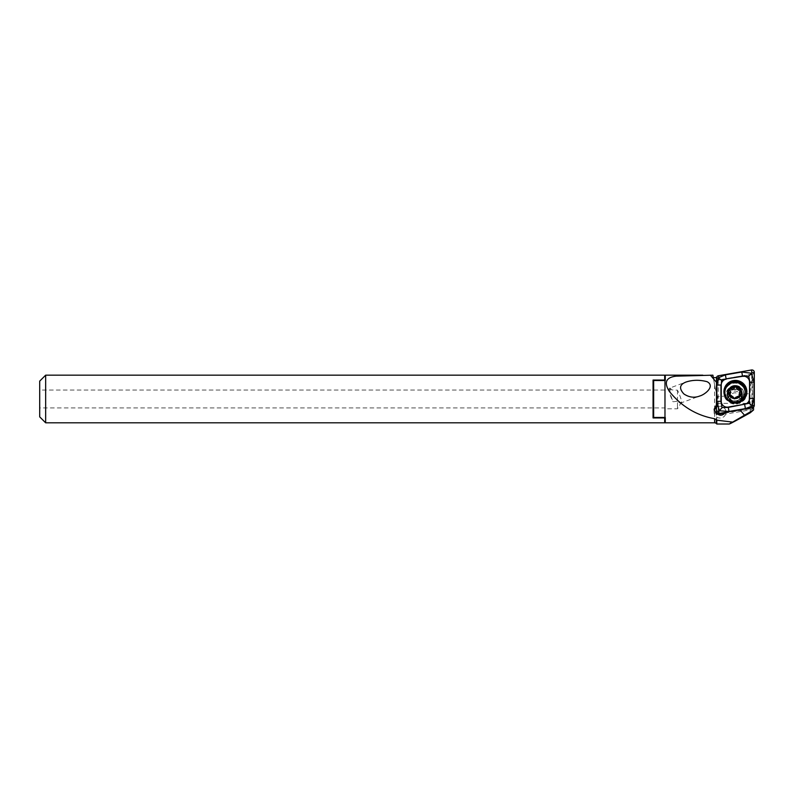 <?xml version="1.0" encoding="UTF-8"?>
<svg xmlns="http://www.w3.org/2000/svg" width="794" height="794" viewBox="0 0 794 794"><rect width="100%" height="100%" fill="white"/><g stroke="black" fill="none" stroke-linecap="round" stroke-linejoin="round"><path stroke-width="0.6" stroke-dasharray="3.97 2.98" d="M664.677 407.927L664.677 390.062L664.677 407.927L39.7 407.927L39.7 390.062L39.7 407.927M664.677 390.062L39.7 390.062M664.677 380.048L653.065 380.048L653.065 417.932L653.065 380.048L653.065 417.932L664.677 417.932L664.677 375.175M664.677 422.815L664.677 417.932M45.655 375.175L45.655 422.815M39.7 381.13L39.7 416.86M664.677 380.515L664.677 417.465M714.292 410.726A5.955 5.866 -0 0 0 720.059 418.041A5.955 5.866 -0 0 0 726.014 412.185A5.955 5.866 -0 0 0 716.486 407.491M677.481 390.191L677.481 408.821L677.481 401.159L680.17 403.253L681.619 401.933C681.232 399.054 679.853 395.134 677.481 390.191L671.625 389.874A8.933 1.846 69.7 0 0 669.64 388.097L685.956 382.063M680.17 403.253L699.881 395.958M715.176 388.137L713.349 377.785L715.176 388.137L717.647 396.811L729.17 395.601A6.104 6.015 -0 0 0 734.103 403.332L735.889 403.332A6.104 6.015 -0 0 0 740.336 394.489L750.012 393.586L750.27 412.751M734.996 389.11A6.104 6.015 -0 0 0 728.892 395.124A6.104 6.015 -0 0 0 734.996 401.129A6.104 6.015 -0 0 0 741.1 395.124A6.104 6.015 -0 0 0 734.996 389.11M729.17 395.601C730.073 392.802 732.018 391.283 734.996 391.045C737.418 391.224 739.194 392.375 740.336 394.489M726.57 412.146L725.349 412.354L725.676 414.111L751.968 409.545L751.968 374.718L717.131 380.296L717.131 407.054L717.131 405.506L716.396 404.95M717.131 407.054A5.955 5.866 180 0 1 725.676 414.111M734.996 385.834A8.933 8.794 -0 0 0 726.063 394.628A8.933 8.794 -0 0 0 734.996 403.431A8.933 8.794 -0 0 0 743.928 394.628A8.933 8.794 -0 0 0 734.996 385.834M681.619 401.933L677.481 408.821L665.273 408.821L665.273 389.169L665.273 408.821M671.625 389.874L670.543 389.169L665.273 389.169M665.273 380.515L665.273 417.465L653.661 417.465L653.661 380.515L653.661 417.465L653.661 380.515L665.273 380.515L665.273 417.465M670.543 389.169C669.342 390.34 670.196 394.549 673.104 401.814L677.481 401.159M717.647 396.811L716.784 403.332L716.784 424.006M725.676 412.562L753.556 407.511M751.968 409.545L753.059 407.808M717.131 380.296L717.131 405.506M717.131 377.428L716.635 377.21M716.486 382.351L716.635 377.239M716.635 382.529L716.486 400.305M751.968 374.718L750.012 393.586M669.64 388.097A8.933 1.846 69.7 0 0 669.769 393.179A8.933 1.846 69.7 0 0 673.104 401.814M730.609 392.484A2.144 2.114 -0 0 0 730.113 391.144L730.113 390.241M730.113 391.144A1.231 1.211 180 0 1 729.865 389.844M740.127 395.442A1.231 1.211 180 0 1 738.529 397.02A2.144 2.114 -0 0 0 735.71 398.241A1.231 1.211 180 0 1 733.309 398.072A2.144 2.114 -0 0 0 730.827 396.275L730.827 395.382M730.827 396.275A1.231 1.211 180 0 1 729.398 394.638M740.594 390.638A1.231 1.211 180 0 1 740.207 392.047A2.144 2.114 -0 0 0 739.383 393.715M742.4 395.035A7.444 7.335 -0 0 0 735.353 387.015A7.444 7.335 -0 0 0 727.552 394.34A7.444 7.335 -0 0 0 734.639 401.665A7.444 7.335 -0 0 0 742.4 395.035M727.582 396.156A7.444 7.335 -0 0 0 734.639 404.176A7.444 7.335 -0 0 0 742.44 396.851A7.444 7.335 -0 0 0 735.353 389.526A7.444 7.335 -0 0 0 727.582 396.156M730.401 396.911A4.615 4.546 -0 0 0 734.559 401.863A4.615 4.546 -0 0 0 739.591 397.774A4.615 4.546 -0 0 0 735.433 392.812A4.615 4.546 -0 0 0 730.401 396.911M745.119 393.099A10.123 9.975 -0 0 0 735.472 383.145A10.123 9.975 -0 0 0 724.872 393.099M728.207 400.494A10.123 9.975 -0 0 0 736.882 402.895M735.71 398.241L735.71 397.337M727.056 394.161L727.056 393.705A8.337 8.208 -0 0 0 735.393 401.913A8.337 8.208 -0 0 0 743.73 393.705A8.337 8.208 -0 0 0 735.393 385.497A8.337 8.208 -0 0 0 727.056 393.705C729.388 404.811 741.278 405 743.73 393.705L743.73 394.161A8.337 8.208 -0 0 0 735.393 385.953A8.337 8.208 -0 0 0 727.056 394.161A8.337 8.208 -0 0 0 735.393 402.369A8.337 8.208 -0 0 0 743.73 394.161M723.939 392.087A11.463 11.285 -0 0 0 723.929 392.474L723.929 391.7M746.846 392.087A11.463 11.285 -0 0 1 746.856 392.474C747.571 407.064 723.215 407.064 723.929 392.474A11.463 11.285 -0 0 0 735.393 403.769A11.463 11.285 -0 0 0 746.856 392.474L746.856 391.7M724.793 413.168L752.027 408.444A0.645 0.635 -0 0 0 752.563 407.818L752.563 374.768A0.645 0.635 -0 0 0 751.809 374.143L718.759 379.889A0.645 0.635 -0 0 0 718.223 380.505L718.223 413.555A0.645 0.635 -0 0 0 718.411 414.002M714.61 384.901L714.61 422.815M716.287 390.539L716.287 423.51M735.889 403.332L750.012 403.332M716.784 403.332L734.103 403.332M727.82 393.298A7.215 7.106 -0 0 0 734.311 401.049A7.215 7.106 -0 0 0 742.172 394.648A7.215 7.106 -0 0 0 735.681 386.906A7.215 7.106 -0 0 0 727.82 393.298M740.207 392.047L740.207 391.144M738.529 397.02L738.529 396.117M733.309 398.072L733.309 397.169M725.15 396.762A11.076 10.908 -0 0 0 745.635 396.762M718.759 379.889L718.451 375.741M718.223 380.505L716.486 378.043M751.809 374.143L751.501 369.994M752.563 374.768L754.3 372.307M752.563 407.818L754.3 405.357M752.027 408.444L752.305 407.729M718.223 413.555L716.486 411.094M728.892 397.387L728.892 395.124M714.104 409.317L714.104 412.185M741.1 397.387L741.1 395.124M741.933 394.777C741.705 402.568 728.247 403.352 728.019 394.132L728.048 393.487C728.277 385.725 741.705 384.882 741.963 394.132L741.933 394.777M729.765 390.301L729.765 389.378M729.309 395.104L729.309 394.181M727.552 396.851L727.552 394.34M742.44 396.851L742.44 394.34M740.216 395.908L740.216 394.985M740.683 391.095L740.683 390.172M752.375 408.255L753.02 407.61"/><path stroke-width="1.19" d="M39.7 416.86L39.7 381.13L45.655 375.175L45.655 422.815L39.7 416.86M45.655 375.175L664.677 375.175L664.677 380.048L653.065 380.048L653.065 417.932L664.677 417.932L664.677 422.815L45.655 422.815M716.486 407.491A5.955 5.866 -0 0 0 714.292 410.726M699.881 395.958C704.774 394.687 715.702 386.142 707.037 381.676C699.623 379.721 692.596 379.85 685.956 382.063C679.545 384.554 678.87 388.524 683.922 393.983C689.202 397.447 694.522 398.102 699.881 395.958M717.131 405.506L716.396 404.95L714.104 409.317L716.228 413.833M726.57 412.146L752.335 407.669A2.382 2.342 -0 0 0 754.3 405.357L754.3 372.307A2.382 2.342 -0 0 0 751.501 369.994L718.451 375.741A2.382 2.342 -0 0 0 716.486 378.043L716.486 411.094A2.382 2.342 -0 0 0 719.285 413.406L725.349 412.354C724.178 414.289 722.411 415.252 720.059 415.222L716.158 413.664M712.893 375.175L713.349 377.785L712.893 375.175L676.21 376.148C665.958 377.339 663.695 382.46 669.402 391.492C681.49 406.449 696.566 415.52 714.61 418.706L716.784 420.185L716.784 424.006L729.368 424.006L753.556 409.972L753.556 407.511L739.939 409.883L744.435 415.153M702.799 375.175L665.273 375.175L665.273 380.515L653.661 380.515L653.661 417.465L665.273 417.465L665.273 422.815L714.61 422.815A2.382 2.382 0 0 1 716.287 423.51L716.287 419.649M665.273 380.515L665.273 375.175M665.273 422.815L665.273 417.465M725.359 412.344L739.939 409.883M717.131 377.428L713.349 377.785L717.131 377.428M716.486 400.305L716.396 404.95M716.784 420.185L732.207 422.051C725.726 426.18 731.74 423.083 750.27 412.751L753.556 409.972M729.309 394.072L733.309 397.169C734.023 398.439 734.817 398.499 735.71 397.337L738.529 396.117C740.028 396.127 740.474 395.481 739.869 394.161L739.393 392.643L740.683 390.172L736.673 387.224C735.969 385.894 735.165 385.834 734.281 387.065L729.775 389.259L730.599 391.809L729.309 394.181M729.775 389.259L730.113 390.241M745.07 393.348A10.123 9.975 -0 0 0 735.959 382.48A10.123 9.975 -0 0 0 724.872 392.405A10.123 9.975 -0 0 0 734.033 402.33A10.123 9.975 -0 0 0 745.07 393.348M734.371 398.588A6.55 6.451 -0 0 0 741.517 392.782A6.55 6.451 -0 0 0 735.621 385.745A6.55 6.451 -0 0 0 728.475 391.561A6.55 6.451 -0 0 0 734.371 398.588M724.872 392.405L724.872 393.099A10.123 9.975 -0 0 0 728.207 400.494M736.882 402.895A10.123 9.975 -0 0 0 745.119 393.099L745.119 392.405M729.398 394.638A1.231 1.211 180 0 1 729.775 394.152A2.144 2.114 -0 0 0 730.609 392.484L730.599 391.809M741.219 392.752A6.253 6.154 -0 0 0 735.591 386.043A6.253 6.154 -0 0 0 728.773 391.581A6.253 6.154 -0 0 0 734.4 398.3A6.253 6.154 -0 0 0 741.219 392.752M740.216 394.985L739.869 394.161L739.869 395.065A1.231 1.211 180 0 1 740.127 395.442M739.869 395.065A2.144 2.114 -0 0 1 739.383 393.715L739.393 392.643M729.865 389.844A1.231 1.211 180 0 1 731.463 389.179A2.144 2.114 -0 0 0 734.281 387.958L734.281 387.065M734.281 387.958A1.231 1.211 180 0 1 736.673 388.127A2.144 2.114 -0 0 0 739.154 389.923L739.154 389.02M739.154 389.923A1.231 1.211 180 0 1 740.594 390.638M746.856 391.7A11.463 11.285 -0 0 0 735.393 380.415A11.463 11.285 -0 0 0 723.929 391.7A11.463 11.285 -0 0 0 735.393 402.995A11.463 11.285 -0 0 0 746.856 391.7M726.173 379.165A5.955 5.866 -0 0 0 721.25 384.931L721.25 401.307A5.955 5.866 -0 0 0 728.237 407.084L744.613 404.245A5.955 5.866 -0 0 0 749.536 398.469L749.536 382.093A5.955 5.866 -0 0 0 742.549 376.316L726.123 378.897L721.567 380.415L721.25 384.931M717.161 412.731L718.411 414.002A0.645 0.635 -0 0 0 718.977 414.18L724.793 413.168M716.784 384.961A4.169 0.725 0 0 0 720.952 384.961L720.952 401.337L722.024 407.61L728.287 407.401L749.218 403.263L749.834 382.122L748.762 376.217L751.402 373.21L754.002 382.122L754.002 398.499L752.027 406.131L745.387 408.602L729.011 411.451L719.384 410.776L716.784 401.337L716.784 384.961L718.759 377.626L725.398 374.857L741.775 372.019L751.402 373.21L754.3 372.307M722.024 407.61L718.868 411.332L718.977 414.18M748.762 376.217L742.549 376.316M721.567 380.415L718.729 378.152M752.057 405.694L749.218 403.263M714.61 422.815L714.61 418.706M710.372 375.175L716.486 382.351M729.775 394.152L729.775 393.248M731.463 389.179L731.463 388.276M736.673 388.127L736.673 387.224M745.635 396.762A11.076 10.908 -0 0 0 735.393 381.725A11.076 10.908 -0 0 0 725.15 396.762M746.846 392.087A11.463 11.285 -0 0 0 735.393 381.189A11.463 11.285 -0 0 0 723.939 392.087M752.305 407.729L752.027 406.131M752.533 405.536L754.3 405.357M718.759 377.626L718.451 375.741M751.918 372.545L751.501 369.994M718.252 378.222L716.486 378.043M718.868 411.332L716.486 411.094M741.775 372.019L742.499 376.058L726.123 378.897L725.398 374.857M754.002 382.122A4.169 0.725 0 0 1 749.834 382.122L749.536 382.093M754.002 398.499L749.536 398.469M745.387 408.602L744.613 404.245M729.011 411.451L728.237 407.084M716.784 401.337L721.25 401.307M716.287 423.51L716.784 424.006M753.02 407.61L753.625 406.994"/></g></svg>
